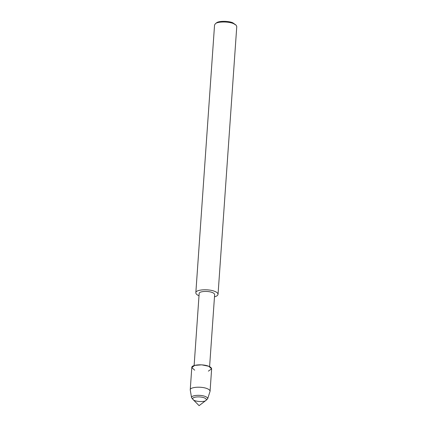 <?xml version="1.0" encoding="UTF-8"?>
<svg xmlns="http://www.w3.org/2000/svg" width="427" height="427" viewBox="0 0 427 427"><rect width="100%" height="100%" fill="white"/><g stroke="black" fill="none" stroke-linecap="round" stroke-linejoin="round"><path stroke-width="0.64" d="M204.362 397.879C200.551 396.24 192.465 396.726 192.721 398.754L193.121 399.613C194.536 401.647 204.186 402.303 205.857 400.505L206.369 399.704C206.326 398.999 205.659 398.391 204.362 397.879C200.551 396.24 192.465 396.726 192.721 398.754L193.121 399.613L199.099 405.65L205.857 400.505L206.369 399.704C206.326 398.999 205.659 398.391 204.362 397.879M208.371 371.132L211.632 368.821L208.712 366.259L201.688 364.839L194.685 365.4L191.798 367.61L194.717 370.177M209.598 366.654L214.637 294.614C214.584 293.813 213.826 293.119 212.358 292.543C208.04 290.686 198.87 291.241 199.163 293.53L194.125 365.576M214.482 296.818C216.622 296.295 217.813 295.473 218.042 294.352C217.973 293.2 216.879 292.207 214.77 291.379C208.573 288.711 195.406 289.506 195.828 292.799C195.892 293.931 196.954 294.913 199.009 295.735M218.042 294.352L236.766 26.575L236.115 25.166L233.494 23.602C228.605 21.398 217.434 21.483 215.395 23.72L214.551 25.022L195.828 292.799M236.115 25.166L232.784 22.78C228.386 20.795 218.33 20.87 216.494 22.882L215.395 23.72M205.857 400.505L207.634 398.866L210.068 391.287C210.004 390.257 209.033 389.371 207.148 388.634C201.613 386.254 189.86 386.958 190.234 389.899L191.59 397.745L193.121 399.613M207.634 398.866C207.789 397.948 207.015 397.158 205.307 396.486C200.605 394.463 190.709 395.199 191.59 397.745M210.068 391.287L211.632 368.912C211.568 367.882 210.596 366.996 208.712 366.259C203.177 363.873 191.424 364.583 191.798 367.524L190.234 389.899"/></g></svg>
